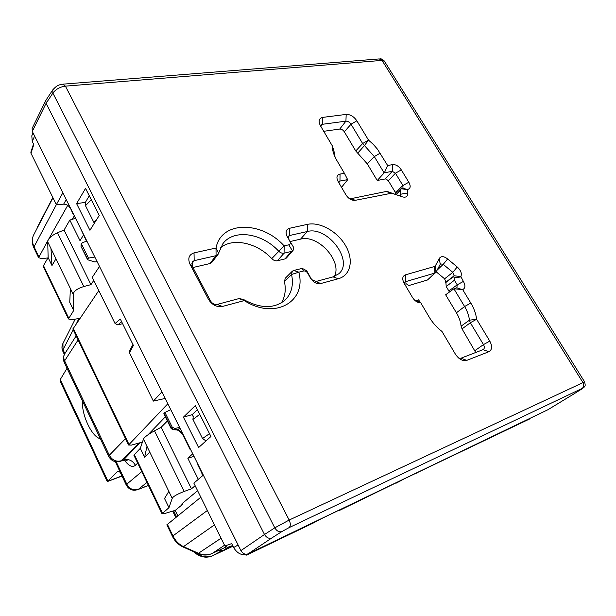 <?xml version="1.0" encoding="UTF-8"?>
<svg xmlns="http://www.w3.org/2000/svg" width="616" height="616" viewBox="0 0 616 616"><rect width="100%" height="100%" fill="white"/><g stroke="black" fill="none" stroke-linecap="round" stroke-linejoin="round"><path stroke-width="0.92" d="M338.892 182.405L339.963 181.066L340.047 174.074C336.675 174.99 336.067 177.524 338.207 181.666L345.899 194.795C348.587 198.883 351.767 200.708 355.455 200.277L350.365 198.791L386.27 191.468L398.875 195.549L400.523 195.403L400.908 194.186L400.477 190.675L401.255 188.542L402.44 188.165L407.538 189.528C410.541 188.596 410.972 186.163 408.816 182.228L401.316 169.893C398.76 166.081 395.803 164.333 392.446 164.641L387.641 165.504L384.361 172.796L392.253 171.325L392.446 164.641M399.253 195.649L400.908 194.186L407.646 192.962L407.222 189.589L401.132 188.742M398.875 195.549L402.017 196.766C405.967 197.882 407.846 196.612 407.646 192.962M387.549 191.599L402.017 196.766M289.782 241.179C290.76 243.127 290.413 244.344 288.742 244.829L284.091 245.853L271.748 258.628C273.566 260.399 275.452 261.115 277.408 260.76L284.061 253.191L291.468 251.42L293.116 250.335L293.486 247.178L287.264 236.698L293.486 247.178M334.426 276.438C342.511 261.138 317.925 234.142 300.554 239.139L307.292 231.524L307.384 224.37L289.589 228.267C285.94 229.468 285.17 232.278 287.264 236.698M307.384 224.37C319.912 221.575 337.522 231.516 345.622 245.707C353.907 259.852 350.797 275.39 338.3 278.748L320.69 283.56C316.67 284.222 313.236 282.367 310.402 277.985L307.831 273.396C306.637 271.464 305.151 270.67 303.395 271.032L298.852 272.203L293.678 270.463L292.33 271.209L285.254 278.263L284.446 281.643L291.568 274.459C293.709 284.985 291.599 293.486 285.239 299.954C274.359 308.963 260.406 308.778 243.374 299.407L239.039 298.575L217.248 304.404C214.491 304.82 212.243 303.657 210.503 300.908L192.231 266.181L192.246 261.869L194.171 260.66L216.077 255.671L209.864 263.579L211.858 262.339L217.995 254.493L216.077 255.671L216.008 248.025L194.032 252.891L194.171 260.66L191.622 264.01M292.33 271.209L291.568 274.459L298.852 272.203M298.822 272.272C306.853 301.624 274.89 320.328 244.275 300.593L243.374 299.407M217.248 304.404L222.368 306.475L244.275 300.593M222.368 306.475C216.686 307.346 212.035 304.935 208.416 299.245L210.503 300.908M192.231 266.181L190.013 264.249L208.416 299.245M190.013 264.249C187.58 258.427 188.919 254.647 194.032 252.891M284.184 245.892L284.061 253.191C282.182 253.515 280.365 252.822 278.609 251.105C262.093 233.048 233.741 228.713 222.892 243.674L218.588 253.191L216.008 248.025M216.054 247.979C221.036 220.674 261.654 220.782 284.091 245.853M391.73 193.185L355.455 200.277M340.047 174.074L344.406 173.288L347.686 179.718L341.526 187.326M320.767 126.303L321.129 125.025L322.476 124.286L345.923 121.159L346.184 114.407L322.676 117.394C318.911 118.349 318.149 121.121 320.412 125.703L332.232 145.715C332.301 150.373 333.841 155.286 336.844 160.468L344.406 173.288M346.184 114.407C350.288 114.353 353.846 116.486 356.849 120.805L351.035 124.209L362.639 143.52L355.763 150.966L357.719 153.161L364.456 145.553L374.305 156.572L384.153 172.919L377.238 180.488L385.223 178.956L392.253 171.325L395.433 173.204L401.316 169.893M368.499 140.109L362.639 143.52L364.456 145.553L368.522 140.125L356.849 120.805M368.522 140.125L373.273 144.36L377.416 149.111L387.641 165.504M437.067 270.201L443.235 264.349L440.455 263.894L435.951 272.303L435.373 265.827L434.534 266.497L405.598 274.805C402.356 276.084 401.886 278.933 404.188 283.345L412.373 297.266C414.66 300.931 417.455 302.787 420.782 302.841L429.098 316.947C432.494 322.638 436.783 327.473 441.972 331.447L455.417 354.192C458.889 359.274 462.685 361.33 466.789 360.368L488.873 351.721L483.006 349.672L460.914 358.227L458.789 358.158M435.373 265.827L439.262 258.504C441.025 255.902 443.82 256.056 447.632 258.974L457.218 266.982C460.822 270.278 462.046 273.465 460.876 276.561L463.363 281.435C465.604 285.47 465.38 288.203 462.693 289.612L470.817 303.049C474.066 308.47 475.991 313.867 476.599 319.234L469.438 320.197L461.084 326.149L462.046 328.898L475.714 352.498M474.998 350.589L483.475 344.598L489.797 341.102L476.599 319.234M489.797 341.102C492.477 346.261 492.169 349.803 488.873 351.721M218.588 253.191L217.995 254.493M293.678 270.463L302.287 268.376L303.395 271.032M310.402 277.985L311.681 279.618L306.706 270.763L302.287 268.376M311.681 279.618L320.69 283.56M288.288 237.006L289.543 235.52L307.292 231.524C327.589 225.741 354.231 261.176 338.792 273.781L333.033 276.884L315.43 281.643M288.696 238.608L288.65 236.044L289.543 235.52L289.589 228.267M402.44 188.165L402.98 187.903L402.91 185.547L408.816 182.228M395.772 193.54L395.349 192.377L402.91 185.547L395.433 173.204L388.38 180.811L386.078 179.002L385.223 178.956M344.305 131.786C343.02 129.93 341.487 129.021 339.724 129.067L345.923 121.159C347.894 121.121 349.595 122.137 351.035 124.209L344.305 131.786L355.763 150.966M333.841 150.412L332.232 145.715L333.841 150.412L335.058 157.08M338.962 182.944L339.162 181.528L339.963 181.066L347.655 179.633M435.951 272.303L427.466 279.995L434.858 273.08L405.351 281.743L405.598 274.805M434.858 273.08L434.534 266.497M404.458 282.621L405.351 281.743L404.435 283.753M414.76 300.308L420.02 301.855L418.51 299.861L416.408 300.523M420.782 302.841L420.02 301.855M476.615 319.257L470.339 322.745L483.475 344.598C484.661 346.823 484.615 348.456 483.352 349.503L483.006 349.672M462.046 328.898L470.339 322.745L469.438 320.197C468.945 315.669 467.336 311.103 464.595 306.522L470.817 303.049M462.693 289.612L453.907 288.765L464.595 306.522L456.418 312.782C459.074 317.255 460.629 321.714 461.084 326.149M454.131 288.65L456.872 287.78L461.931 289.528M456.872 287.78L457.218 284.823L463.363 281.435M448.864 290.937L446.215 286.517L454.431 280.211L457.218 284.823L448.864 290.937L449.326 292.107M460.668 276.984L454.031 277.801L453.853 276.322L454.123 275.783L460.876 276.561M454.431 280.211L454.031 277.801M446.215 286.517L445.876 282.22L454.123 275.783L452.822 272.349L457.218 266.982M445.876 282.22L444.598 278.809L452.822 272.349L443.235 264.349L447.632 258.974M440.24 264.187L439.262 258.504M435.712 272.58L435.119 272.98M52.814 89.813L45.877 100.323L46.085 103.319L264.503 534.495L240.902 550.612C242.812 553.753 245.222 554.823 248.125 553.83L547.924 409.717M286.401 258.058L284.954 258.92L277.408 260.76M271.748 258.628C257.111 242.766 232.802 237.322 220.335 247.894M209.864 263.579L192.939 267.521M281.335 302.926C285.093 296.904 286.132 289.813 284.446 281.643M300.554 239.139L290.321 241.495M395.349 192.377L388.38 180.811M377.238 180.488L367.313 163.902L357.719 153.161M339.724 129.067L323.723 131.3M404.65 284.122L406.314 283.83L408.893 285.531L427.466 279.995M456.418 312.782L445.653 294.787L453.907 288.765M436.213 271.825L444.598 278.809M281.882 531.562L271.764 538.007C269.038 538.954 266.613 537.783 264.503 534.495L274.798 527.843L289.166 520.05L65.412 86.148L62.724 84.176C59.59 85.008 57.881 84.223 52.791 89.851L52.884 93.093L274.798 527.843C276.823 531.131 279.179 532.378 281.882 531.562L289.035 527.658C290.683 526.102 290.729 523.562 289.166 520.05L584.592 381.858C585.901 386.84 584.7 385.747 584.06 387.295L582.174 388.727M547.632 409.894L573.989 393.847M240.902 550.612L32.286 131.385L32.132 128.39M183.422 417.171L195.326 405.582L210.949 436.49L198.614 447.547L183.422 417.171L192.169 414.66L197.359 409.602M89.936 230.292L76.592 203.611L85.547 188.381L99.23 215.461L89.936 230.292M192.169 414.66L192.977 416.277M205.359 440.879L205.575 441.31M76.592 203.611L85.362 202.395L85.732 203.134M85.362 202.395L89.266 195.742M74.305 215.816L72.318 219.304M165.35 416.824L148.125 434.68M98.799 290.598L72.888 329.067M99.492 266.435L92.254 277.354L115.053 323.531L120.305 319.034L133.403 345.453L129.491 352.76L153.353 401.101L161.916 391.876M73.581 214.368L73.35 214.768L73.766 214.73M67.722 205.367L48.903 238.723M47.779 240.725L38.615 257.688L41.757 258.643L47.948 257.927M200.816 497.228L166.898 524.817M198.044 464.479L197.721 464.764L201.794 472.949L202.441 475.868M142.542 442.042L131.462 445.099L128.567 445.014L72.819 328.913M165.18 398.437L153.353 401.101M167.829 403.757L128.567 445.014M529.49 419.034L404.35 478.794M485.146 439.963L486.009 439.955M122.599 323.662L117.825 324.917L115.053 323.531M70.093 207.346L73.35 214.768M69.862 207.746C68.461 205.398 66.389 204.204 63.641 204.173L56.356 204.651L30.977 153.245L33.795 144.621L32.248 141.503L31.809 135.79L33.041 132.902M33.503 144.044L30.854 152.183L30.977 153.245M313.582 522.884L246.631 555.101L251.536 552.236L247.971 553.953C242.204 555.925 237.43 553.792 233.649 547.562L231.685 543.597L224.886 545.976L193.855 483.121L203.334 475.113M244.567 554.785L246.631 555.101M232.655 545.56L227.496 547.355L224.886 545.976M132.948 344.529L129.422 351.112L129.491 352.76M313.467 522.946L321.39 518.664L344.567 507.53L339.046 510.641L404.319 478.809M537.429 414.83L539.762 413.698M62.847 192.8L56.356 204.651M205.998 440.933L202.541 438.538L209.509 433.641M193.27 415.993L192.931 419.434L202.541 438.538M94.387 223.192L93.909 222.453L96.604 219.65M85.539 203.357L85.478 205.667L93.909 222.453M404.335 478.801L396.304 483.098M337.953 510.702L339.046 510.641M474.797 444.937L466.766 449.203M416.085 473.157L417.047 473.127M192.931 419.434L199.761 414.36M85.478 205.667L91.284 199.738M177.808 515.831L175.16 510.387M168.83 491.368L164.534 498.506L168.969 507.676L162.008 513.744L164.641 513.528L175.329 510.333L182.552 504.388L182.159 503.58M192.731 453.807L187.834 458.219L194.009 456.379M190.49 449.31L190.175 449.595L190.583 449.488M195.141 485.731L191.46 488.819L184.184 491.437C177.038 494.217 173.05 496.527 172.226 498.367L168.969 507.676M198.314 479.356L187.834 458.219M191.46 488.819L161.161 427.273L167.406 420.974M179.271 430.977L182.783 434.734L190.175 449.595M171.14 428.52L172.249 427.196L174.944 428.52L179.556 427.335M172.249 427.196L164.942 412.45L170.763 409.663M197.597 490.698L182.167 503.572L181.712 504.188L182.552 504.388M161.161 427.273L154.493 430.815C147.932 434.488 144.252 437.252 143.466 439.108L140.294 448.34L133.872 455.162M164.942 412.45L163.825 413.721L171.109 428.459L172.796 429.706M176.854 429.914L177.955 429.706C179.51 430.13 181.119 431.801 182.783 434.734L183.091 434.442M164.033 413.39L171.317 428.12L173.935 429.506L177.955 429.706L179.834 427.881M149.796 452.152L144.598 457.249L146.978 446.346M140.294 448.34L144.598 457.249M83.46 235.081L80.034 240.687L69.831 220.097L75.529 218.287M69.831 220.097L64.079 230.045L90.952 284.646L93.771 280.426M80.134 227.535L86.51 241.226L86.671 240.664M64.079 230.045L57.481 232.756C51.097 235.789 47.848 238.839 47.732 241.895L48.133 257.603L43.49 265.627L43.366 266.759M90.952 284.646L83.814 286.517C76.9 288.742 73.381 291.399 73.266 294.486L73.689 310.502L68.438 318.949L71.356 319.65L79.687 318.464M97.136 261.7L94.826 261.977L87.618 259.76L88.465 258.104L94.826 257.057M88.465 258.104L81.859 244.775L81.874 243.228L82.706 242.581L86.879 241.095M70.386 288.565L69.747 302.333L73.689 310.502M55.956 258.828L51.975 265.55L50.989 248.602M48.133 257.603L51.975 265.55M81.889 243.212L81.127 244.452L81.127 245.953L81.859 244.775M220.921 551.158L212.913 555.593L232.971 546.2L212.997 555.555C207.269 557.957 201.625 557.049 196.065 552.822M193.593 551.774C201.139 558.435 208.162 557.865 212.913 555.593L212.674 555.694M139.778 442.996L123.423 459.99C128.567 458.635 132.571 460.414 135.435 465.319C132.378 467.737 128.69 465.989 124.378 460.067M115.369 461.661L120.336 472.557M125.51 438.646L109.301 455.27C112.189 460.221 116.193 462.054 121.314 460.76L122.7 460.468M82.467 400.931C81.412 414.799 91.838 437.052 100.339 438.715M67.028 368.276L60.245 379.572L107.946 481.235L121.93 475.906M120.328 472.133C119.142 470.971 118.156 470.786 117.371 471.579L108.046 481.135M60.514 381.943L60.245 379.579M107.069 481.204L107.946 481.235M396.165 194.602L400.477 190.675M32.286 131.385L46.085 103.326L52.884 93.093C55.84 89.204 60.022 86.887 65.412 86.148L382.028 60.399L582.859 382.444C584.176 385 583.914 387.01 582.066 388.465L289.035 527.658M386.27 191.468L390.444 193.054M384.615 61.508L379.187 58.936L63.232 84.138M292.515 250.897L288.742 244.829M244.198 300.577L239.039 298.575M306.706 270.763L307.831 273.396M333.033 276.884L338.3 278.748M380.18 153.161L374.305 156.572L367.313 163.902M322.676 117.394L322.476 124.286L320.844 126.434M460.914 358.227L466.789 360.368M582.066 388.465C583.321 387.895 583.221 388.065 581.766 388.989L573.796 393.978M271.764 538.007L248.125 553.83M573.596 394.086L581.766 388.989M284.954 258.92L291.468 251.42M445.661 282.652L453.853 276.322M128.929 444.298L73.096 328.074M38.785 256.664L34.049 246.8L56.356 204.643M52.968 197.79L33.449 235.35C31.947 238.893 32.148 242.712 34.049 246.8L33.972 248.032M172.495 536.482L172.942 535.905L167.359 524.278M207.369 510.487L172.942 535.905C175.337 540.74 178.848 544.313 183.476 546.631L182.659 546.8M539.5 413.837L540.155 413.49M247.971 553.953L248.548 553.63M238.092 544.967L233.649 547.562M34.604 136.044L32.248 141.503M66.212 199.561L63.641 204.173M117.825 324.917L121.621 321.691M38.608 257.688L33.865 247.809C31.901 243.582 31.747 239.455 33.41 235.428L33.349 235.574M197.959 553.607L221.059 538.23M214.468 524.878L183.476 546.631L198.814 553.453C203.588 555.309 208.093 555.293 212.343 553.391L225.872 547.077L212.197 553.476L224.524 545.245M211.942 553.568L212.197 553.476C207.63 555.486 202.941 555.555 198.121 553.668L182.798 546.869C178.224 544.598 174.775 541.118 172.465 536.42L166.874 524.77M218.988 550.311L223 550.612L228.105 547.139M218.472 550.55L222.853 550.696L232.871 545.992L222.461 550.82M184.184 491.437L154.493 430.815M174.944 428.52L173.212 429.737L177.231 429.93L179.857 431.462M162.439 513.151L134.234 454.454M83.814 286.517L57.481 232.756M68.669 318.018L43.49 265.627M87.718 259.267L81.073 246.562M176.561 516.839L173.65 510.833M148.394 485.408L138.323 489.35L146.954 482.413M116.185 461.784L126.804 484.161L141.772 471.61M126.349 485.231L126.804 484.161C129.537 489.012 133.372 490.744 138.323 489.35L137.699 489.682M137.676 463.086L135.435 465.319M127.189 460.822L127.235 460.807C126.557 460.052 125.11 459.913 122.9 460.391L120.644 461.215L139.178 443.143M108.801 456.618L109.301 455.27L64.618 360.845L78.101 339.924M76.161 335.874L64.788 353.723C63.51 355.902 63.456 358.273 64.618 360.845L64.326 362.57M62.932 343.474L63.04 349.742L73.219 329.76M76.923 322.491L78.917 318.572M62.855 351.297L63.04 349.742L64.873 353.592M117.371 471.579L119.196 471.371M395.041 194.209L401.255 188.542M384.615 61.5L584.545 381.774M384.253 60.938C381.989 59.036 380.511 58.358 379.803 58.897M286.409 258.042L293.116 250.335M573.773 393.994L547.793 409.809M45.877 100.323L32.14 128.374M540.217 413.459L539.608 413.783M227.496 547.355L232.663 545.568M313.513 522.922L321.413 518.657M37.26 227.42L52.83 197.497M162.008 513.744L133.826 455.078M143.466 439.108L172.226 498.367M68.438 318.949L43.274 266.574M47.732 241.895L73.266 294.486M87.618 259.775L81.012 246.439L81.127 244.452M172.703 511.118L175.776 517.471M64.364 354.47L62.724 351.02C61.677 348.564 61.708 346.123 62.824 343.697L75.221 319.096M120.274 472.418L126.272 485.077C128.921 489.643 132.794 491.152 137.899 489.605L148.433 485.477M127.235 460.814L125.518 459.49M64.788 353.723C63.155 356.487 62.955 359.336 64.195 362.277L108.709 456.418C111.396 461.107 115.377 462.708 120.644 461.215M119.142 471.248L118.441 471.248L120.266 472.403M60.237 381.358L107.176 481.419M121.999 476.053L107.608 481.473"/></g></svg>
